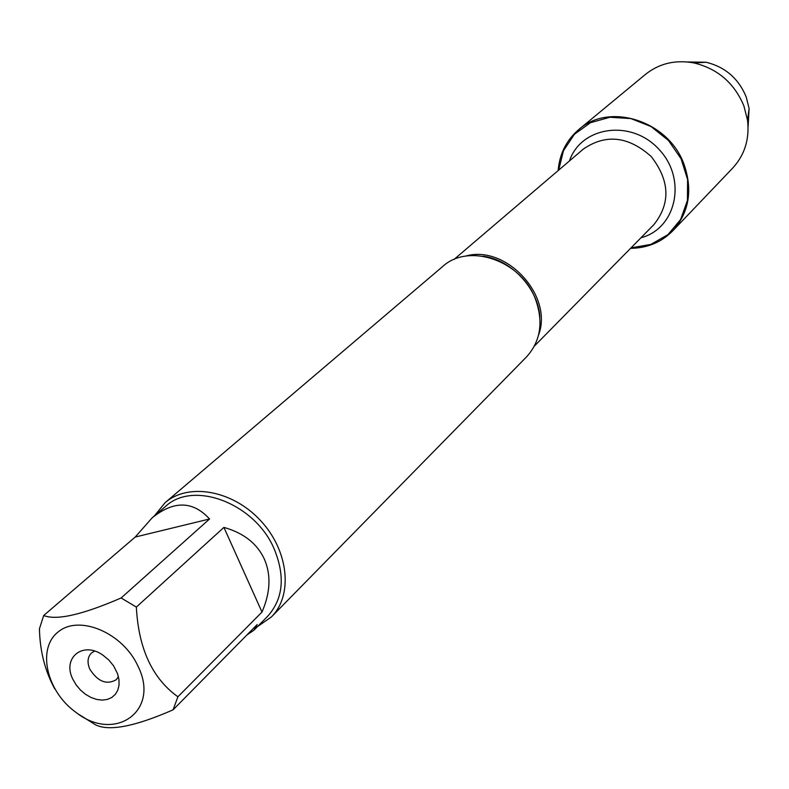 <?xml version="1.0" encoding="UTF-8"?>
<svg xmlns="http://www.w3.org/2000/svg" width="789" height="789" viewBox="0 0 789 789"><rect width="100%" height="100%" fill="white"/><g stroke="black" fill="none" stroke-linecap="round" stroke-linejoin="round"><path stroke-width="1.18" d="M271.455 616.89L526.608 356.815C540.712 341.095 543.631 321.784 535.366 298.893C521.065 260.281 468.479 242.44 442.57 266.603L165.079 502.692C188.315 482.414 232.548 490.235 260.459 520.484C288.656 550.466 293.321 595.143 271.455 616.89L257.461 626.634M558.642 170.168L563.494 150.66L574.422 134.278L590.419 122.719L609.887 117.265L630.845 118.567L651.083 126.565L668.441 140.452L681.065 158.747L687.604 179.507L687.416 200.505L680.601 219.539L667.938 234.668L650.817 244.412L631.013 247.874M154.358 515.947L165.079 502.692M94.562 651.083L91.435 653.016C87.51 657.099 86.997 662.543 89.907 669.338C97.915 681.686 106.702 685.138 116.289 679.694L118.429 676.715M72.992 679.516C61.779 658.065 82.766 640.629 103.014 655.215L108.813 660.008L113.606 665.867L117.561 673.757L118.961 679.585L119.04 685.158L117.808 690.178L115.322 694.379L111.732 697.525L107.235 699.468L102.067 700.099L96.514 699.399L90.863 697.407L85.409 694.231L80.448 690.03L76.237 685.039L72.992 679.516M137.947 666.103C122.985 632.936 79.521 614.434 58.465 631.693C36.718 648.065 46.265 691.065 75.645 712.132C114.652 743.287 160.64 711.067 137.947 666.103M209.549 518.984C192.95 500.798 173.817 500.413 152.139 517.85L135.205 537.053L209.549 518.984L121.131 597.963C82.342 614.789 56.522 620.647 43.681 615.519L39.45 628.715C39.874 650.876 44.973 670.926 54.747 688.866M135.205 537.053L43.681 615.519M79.048 714.499L95.43 724.766C108.941 731.571 134.82 726.59 173.067 709.834L177.9 696.786C152.346 678.481 138.499 648.588 136.359 607.086L121.131 597.963M247.006 634.889L253.95 630.204L257.155 624.592L173.067 709.834M261.987 612.067C270.39 592.687 271.199 575.073 264.414 559.214C257.155 543.572 243.663 532.969 223.918 527.397L261.987 612.067L177.9 696.786M223.918 527.397L136.359 607.086M152.139 517.85L165.443 506.489C193.571 479.811 255.567 503.648 274.434 549.529C285.362 576.729 283.113 598.969 267.688 616.258L253.95 630.204M558.139 170.602C559.549 153.845 566.403 140.186 578.702 129.623C609.483 101.84 668.904 120.964 684.112 164.576C692.85 190.248 689.103 212.3 672.889 230.723C661.478 242.253 647.365 248.121 630.559 248.338M578.702 129.623L645.501 74.353C659.357 63.347 675.552 59.55 694.083 62.962C717.743 68.761 734.362 83.101 743.919 105.982L747.558 120.362C749.639 139.091 744.708 154.979 732.754 168.018L672.889 230.723M687.485 61.956L706.056 62.252C725.121 66.917 738.504 78.456 746.187 96.879L749.106 108.468L748.09 127.009M465.263 256.198C505.601 243.998 553.612 295.55 538.591 334.911M534.439 346.026L653.884 224.628C670.739 203.345 669.841 180.642 651.191 156.518C628.448 136.211 605.863 133.706 583.446 149.003L453.882 259.561M569.461 160.936C581.069 126.191 631.427 118.971 658.933 149.308C687.249 178.886 676.469 228.613 640.993 237.736M482.917 256.188C511.114 259.473 538.581 288.952 539.854 317.306M706.056 62.252L694.083 62.962M749.106 108.468L747.558 120.362"/></g></svg>

